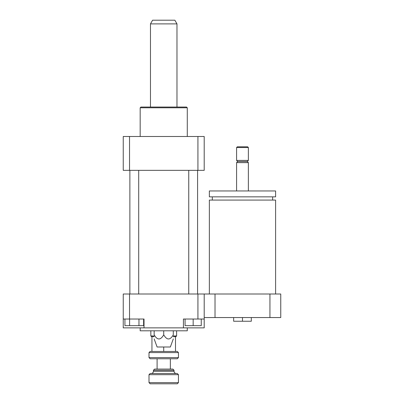 <?xml version="1.0" encoding="UTF-8"?>
<svg xmlns="http://www.w3.org/2000/svg" width="404" height="404" viewBox="0 0 404 404"><rect width="100%" height="100%" fill="white"/><g stroke="black" fill="none" stroke-linecap="round" stroke-linejoin="round"><path stroke-width="0.61" d="M233.648 317.559L233.648 321.236L251.313 321.236L251.313 317.559M242.481 317.559L242.481 321.236M209.358 294.006L209.358 200.086L275.604 200.086L275.604 294.006M242.481 196.849L275.604 196.849L275.604 190.961L209.358 190.961L209.358 196.849L242.481 196.849M236.593 190.961L236.593 162.62L248.369 162.62L248.369 190.961M236.593 162.62L237.698 161.519L247.268 161.519L248.369 162.62M242.481 160.413L248.369 160.413L248.369 147.536L236.593 147.536L236.593 160.413L242.481 160.413M236.593 147.536L237.33 146.798L247.632 146.798L248.369 147.536M204.207 317.559L280.755 317.559L280.755 294.006L269.943 294.006L269.943 317.559M123.245 319.029L144.021 319.029L144.021 327.861L123.245 327.861L123.245 294.006L215.019 294.006L215.019 317.559M215.019 294.006L269.943 294.006M204.207 294.006L204.207 327.861L183.431 327.861L183.431 319.029L204.207 319.029M138.961 319.029L138.961 325.654L143.632 325.654L143.632 319.029M124.937 319.029L124.937 325.654L138.961 325.654M129.608 319.029L129.608 325.654M185.072 319.029L185.072 325.654L201.263 325.654L201.263 319.029M193.168 319.029L193.168 325.654M129.527 294.006L129.527 319.029M144.021 327.861L183.431 327.861M197.925 294.006L197.925 319.029M173.296 330.805L173.296 334.84C173.296 340.325 173.296 340.325 173.296 334.84C173.296 340.325 173.296 340.325 173.296 334.84C170.104 340.325 166.918 340.325 163.726 334.84C160.534 340.325 157.348 340.325 154.156 334.84C154.156 340.325 154.156 340.325 154.156 334.84C154.156 340.325 154.156 340.325 154.156 334.84L154.156 330.805M163.726 334.84L163.726 330.805M154.156 338.911L157.1 347.001L170.352 347.001L173.296 338.911M140.173 327.861L140.173 330.805L187.279 330.805L187.279 327.861M140.173 136.491L140.173 107.787L187.279 107.787L187.279 136.491M140.173 107.787L140.91 107.05L186.542 107.05L187.279 107.787M197.925 170.352L197.925 136.491L204.207 136.491L204.207 170.352L123.245 170.352L123.245 136.491L129.527 136.491L129.527 170.352M197.925 136.491L129.527 136.491M138.703 170.352L138.703 294.006M197.586 170.352L197.586 294.006M173.296 336.694L175.871 336.694L176.609 335.956L173.296 335.956M154.156 335.956L150.844 335.956L151.581 336.694L154.156 336.694M176.609 330.805L176.609 335.956M150.48 23.881L176.977 23.881L174.851 20.2L152.601 20.2L150.48 23.881L150.48 107.05M149.005 357.596L150.182 358.777L177.27 358.777L178.447 357.596L149.005 357.596L149.005 352.591L178.447 352.591L178.447 357.596M151.949 351.414L150.182 351.414L149.005 352.591M178.447 352.591L177.27 351.414L175.503 351.414M151.949 336.694L151.949 351.47L175.503 351.47L175.503 336.694M153.424 370.256L174.033 370.256L172.851 369.079L154.601 369.079L153.424 370.256L153.424 371.286L174.033 371.286L174.033 370.256M149.005 374.675L178.447 374.675L177.27 373.498L150.182 373.498L149.005 374.675L149.005 382.623L178.447 382.623L178.447 374.675M149.005 382.623L150.182 383.8L177.27 383.8L178.447 382.623M163.726 347.001L163.726 351.47M174.033 371.286C174.169 372.619 174.907 373.357 176.24 373.498M170.352 369.079L170.352 358.777M272.66 200.086L272.66 196.849M212.302 200.086L212.302 196.849M247.268 161.519L248.369 160.413M237.698 161.519L236.593 160.413M129.871 170.352L129.871 294.006M188.754 170.352L188.754 294.006M150.844 330.805L150.844 335.956M176.977 23.881L176.977 107.05M153.424 371.286C153.288 372.624 152.55 373.362 151.212 373.498M157.1 369.079L157.1 358.777"/></g></svg>
